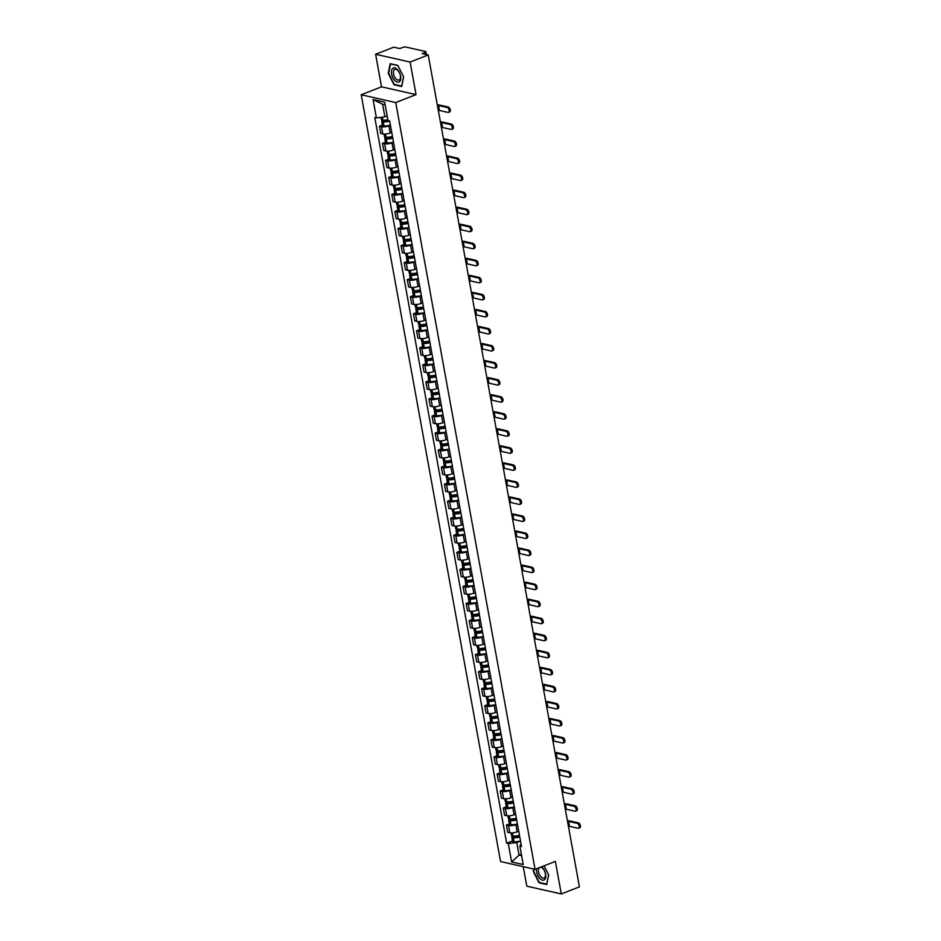 <?xml version="1.0" encoding="UTF-8"?>
<svg xmlns="http://www.w3.org/2000/svg" width="941" height="941" viewBox="0 0 941 941"><rect width="100%" height="100%" fill="white"/><g stroke="black" fill="none" stroke-linecap="round" stroke-linejoin="round"><path stroke-width="1.41" d="M523.243 866.661L526.784 886.163L561.295 893.95L579.421 886.857L428.237 54.966L410.123 62.059L375.612 54.272L381.528 86.831L361.215 94.77L500.565 861.544L535.076 869.343L395.726 102.557L416.04 94.618L410.123 62.059M375.612 54.272L393.726 47.179L399.831 48.556L402.654 47.45A2.317 0.67 -10.3 0 1 405.865 47.05L425.391 51.461A2.317 0.67 -10.3 0 1 425.85 51.755L426.355 54.543M561.295 893.95L555.378 861.391L535.076 869.343M425.285 54.296L424.956 52.484L422.133 53.59L428.237 54.966M424.956 52.484A2.317 0.67 -10.3 0 0 425.85 51.755M390.409 125.212L388.868 125.812A5.34 1.541 169.7 0 1 381.505 126.741L379.399 126.259L380.705 133.469L382.811 133.951A5.34 1.541 -10.3 0 0 390.174 133.022L391.727 132.422M382.387 125.094L379.399 126.259M393.514 142.256L391.962 142.856A5.34 1.541 169.7 0 1 384.598 143.785L382.493 143.303L383.81 150.513L385.916 150.995A5.34 1.541 -10.3 0 0 393.279 150.066L394.82 149.466M385.492 142.138L382.493 143.303M396.608 159.3L395.055 159.899A5.34 1.541 169.7 0 1 387.692 160.829L385.587 160.346L386.904 167.557L389.009 168.039A5.34 1.541 -10.3 0 0 396.373 167.11L397.914 166.51M388.586 159.182L385.587 160.346M393.138 171.321L392.162 171.709A2.929 0.847 -10.3 0 0 391.033 172.626L391.75 176.614A2.929 0.847 -10.3 0 0 393.138 177.073L393.267 177.073A8.81 2.541 -10.3 0 0 399.702 176.32L398.161 176.943A5.34 1.541 169.7 0 1 390.797 177.873L388.692 177.39L389.997 184.601L392.103 185.083A5.34 1.541 -10.3 0 0 399.466 184.154L401.019 183.554M391.679 176.226L388.692 177.39M396.232 188.365L395.267 188.753A2.929 0.847 -10.3 0 0 394.126 189.67L394.855 193.658A2.929 0.847 -10.3 0 0 396.232 194.117L396.373 194.117A8.81 2.541 -10.3 0 0 402.795 193.364L401.254 193.987A5.34 1.541 169.7 0 1 393.891 194.916L391.785 194.434L393.103 201.656L395.208 202.127A5.34 1.541 -10.3 0 0 402.572 201.198L404.112 200.598M394.785 193.27L391.785 194.434M399.325 205.409L398.361 205.797A2.929 0.847 -10.3 0 0 397.22 206.714L397.949 210.702A2.929 0.847 -10.3 0 0 399.325 211.16L399.466 211.16A8.81 2.541 -10.3 0 0 405.9 210.408L404.348 211.031A5.34 1.541 169.7 0 1 396.984 211.96L394.879 211.478L396.196 218.7L398.302 219.171A5.34 1.541 -10.3 0 0 405.665 218.241L407.206 217.642M397.878 210.314L394.879 211.478M408.994 227.475L407.453 228.075A5.34 1.541 169.7 0 1 400.09 229.004L397.984 228.534L399.29 235.744L401.395 236.215A5.34 1.541 -10.3 0 0 408.759 235.297L410.311 234.685M400.972 227.357L397.984 228.534M412.099 244.519L410.547 245.131A5.34 1.541 169.7 0 1 403.183 246.048L401.078 245.577L402.395 252.788L404.501 253.258A5.34 1.541 -10.3 0 0 411.864 252.341L413.405 251.729M404.077 244.401L401.078 245.577M408.617 256.552L407.653 256.928A2.929 0.847 -10.3 0 0 406.512 257.846L407.241 261.833A2.929 0.847 -10.3 0 0 408.617 262.292L408.759 262.292A8.81 2.541 -10.3 0 0 415.193 261.539L413.64 262.174A5.34 1.541 169.7 0 1 406.277 263.092L404.171 262.621L405.489 269.832L407.594 270.302A5.34 1.541 -10.3 0 0 414.957 269.385L416.498 268.773M407.171 261.445L404.171 262.621M411.723 273.596L410.746 273.972A2.929 0.847 -10.3 0 0 409.617 274.89L410.335 278.877A2.929 0.847 -10.3 0 0 411.723 279.336L411.852 279.336A8.81 2.541 -10.3 0 0 418.286 278.583L416.745 279.218A5.34 1.541 169.7 0 1 409.382 280.136L407.277 279.665L408.582 286.876L410.688 287.346A5.34 1.541 -10.3 0 0 418.051 286.429L419.604 285.817M410.264 278.489L407.277 279.665M414.816 290.64L413.852 291.016A2.929 0.847 -10.3 0 0 412.711 291.933L413.44 295.921A2.929 0.847 -10.3 0 0 414.816 296.38L414.957 296.38A8.81 2.541 -10.3 0 0 421.38 295.627L419.839 296.262A5.34 1.541 169.7 0 1 412.476 297.18L410.37 296.709L411.688 303.919L413.793 304.39A5.34 1.541 -10.3 0 0 421.156 303.473L422.697 302.861M413.37 295.533L410.37 296.709M424.485 312.694L422.932 313.306A5.34 1.541 169.7 0 1 415.569 314.223L413.464 313.753L414.781 320.963L416.887 321.434A5.34 1.541 -10.3 0 0 424.25 320.516L425.791 319.905M416.463 312.577L413.464 313.753M427.579 329.738L426.038 330.35A5.34 1.541 169.7 0 1 418.674 331.267L416.569 330.797L417.875 338.007L419.98 338.478A5.34 1.541 -10.3 0 0 427.343 337.56L428.896 336.949M419.557 329.621L416.569 330.797M424.109 341.771L423.144 342.148A2.929 0.847 -10.3 0 0 422.003 343.065L422.732 347.053A2.929 0.847 -10.3 0 0 424.109 347.511L424.25 347.511A8.81 2.541 -10.3 0 0 430.672 346.759L429.131 347.394A5.34 1.541 169.7 0 1 421.768 348.311L419.662 347.841L420.98 355.051L423.085 355.522A5.34 1.541 -10.3 0 0 430.449 354.604L431.99 353.992M422.662 346.664L419.662 347.841M427.202 358.815L426.238 359.191A2.929 0.847 -10.3 0 0 425.097 360.109L425.826 364.096A2.929 0.847 -10.3 0 0 427.202 364.555L427.343 364.555A8.81 2.541 -10.3 0 0 433.777 363.802L432.225 364.438A5.34 1.541 169.7 0 1 424.861 365.355L422.756 364.885L424.073 372.095L426.179 372.565A5.34 1.541 -10.3 0 0 433.542 371.648L435.083 371.036M425.755 363.708L422.756 364.885M430.308 375.859L429.331 376.235A2.929 0.847 -10.3 0 0 428.202 377.153L428.92 381.14A2.929 0.847 -10.3 0 0 430.308 381.599L430.437 381.599A8.81 2.541 -10.3 0 0 436.871 380.846L435.33 381.481A5.34 1.541 169.7 0 1 427.967 382.399L425.861 381.928L427.167 389.139L429.272 389.609A5.34 1.541 -10.3 0 0 436.636 388.692L438.188 388.08M428.849 380.752L425.861 381.928M439.976 397.914L438.424 398.525A5.34 1.541 169.7 0 1 431.06 399.443L428.955 398.972L430.272 406.183L432.378 406.653A5.34 1.541 -10.3 0 0 439.741 405.736L441.282 405.124M431.954 397.796L428.955 398.972M443.07 414.957L441.517 415.569A5.34 1.541 169.7 0 1 434.154 416.487L432.048 416.016L433.366 423.227L435.471 423.697A5.34 1.541 -10.3 0 0 442.835 422.78L444.375 422.168M435.048 414.84L432.048 416.016M439.6 426.991L438.624 427.367A2.929 0.847 -10.3 0 0 437.494 428.284L438.212 432.272A2.929 0.847 -10.3 0 0 439.6 432.731L439.729 432.731A8.81 2.541 -10.3 0 0 446.163 431.978L444.623 432.613A5.34 1.541 169.7 0 1 437.259 433.53L435.154 433.06L436.459 440.27L438.565 440.741A5.34 1.541 -10.3 0 0 445.928 439.823L447.481 439.212M438.141 431.884L435.154 433.06M442.693 444.034L441.729 444.411A2.929 0.847 -10.3 0 0 440.588 445.328L441.317 449.316A2.929 0.847 -10.3 0 0 442.693 449.774L442.835 449.774A8.81 2.541 -10.3 0 0 449.257 449.022L447.716 449.657A5.34 1.541 169.7 0 1 440.353 450.574L438.247 450.104L439.565 457.314L441.67 457.785A5.34 1.541 -10.3 0 0 449.033 456.867L450.574 456.267M441.247 448.928L438.247 450.104M445.787 461.078L444.822 461.455A2.929 0.847 -10.3 0 0 443.681 462.372L444.411 466.36A2.929 0.847 -10.3 0 0 445.787 466.818L445.928 466.818A8.81 2.541 -10.3 0 0 452.362 466.066L450.81 466.701A5.34 1.541 169.7 0 1 443.446 467.618L441.341 467.148L442.658 474.358L444.764 474.84A5.34 1.541 -10.3 0 0 452.127 473.911L453.668 473.311M444.34 465.971L441.341 467.148M455.456 483.145L453.915 483.745A5.34 1.541 169.7 0 1 446.552 484.662L444.446 484.192L445.752 491.402L447.857 491.884A5.34 1.541 -10.3 0 0 455.221 490.955L456.773 490.355M447.434 483.027L444.446 484.192M458.561 500.189L457.008 500.788A5.34 1.541 169.7 0 1 449.645 501.718L447.54 501.235L448.857 508.446L450.962 508.928A5.34 1.541 -10.3 0 0 458.326 507.999L459.867 507.399M450.539 500.071L447.54 501.235M461.655 517.232L460.102 517.832A5.34 1.541 169.7 0 1 452.739 518.762L450.633 518.279L451.951 525.49L454.056 525.972A5.34 1.541 -10.3 0 0 461.419 525.043L462.972 524.443M453.633 517.115L450.633 518.279M458.185 529.254L457.208 529.63A2.929 0.847 -10.3 0 0 456.079 530.548L456.797 534.535A2.929 0.847 -10.3 0 0 458.185 534.994L458.314 534.994A8.81 2.541 -10.3 0 0 464.748 534.241L463.207 534.876A5.34 1.541 169.7 0 1 455.844 535.805L453.738 535.323L455.044 542.534L457.15 543.016A5.34 1.541 -10.3 0 0 464.513 542.087L466.066 541.487M456.726 534.159L453.738 535.323M461.278 546.298L460.314 546.674A2.929 0.847 -10.3 0 0 459.173 547.591L459.902 551.579A2.929 0.847 -10.3 0 0 461.278 552.038L461.419 552.049A8.81 2.541 -10.3 0 0 467.842 551.285L466.301 551.92A5.34 1.541 169.7 0 1 458.937 552.849L456.832 552.367L458.149 559.577L460.255 560.06A5.34 1.541 -10.3 0 0 467.618 559.13L469.159 558.531M459.831 551.203L456.832 552.367M470.947 568.364L469.406 568.964A5.34 1.541 169.7 0 1 462.031 569.893L459.926 569.411L461.243 576.621L463.348 577.104A5.34 1.541 -10.3 0 0 470.712 576.174L472.264 575.574M462.925 568.246L459.926 569.411M474.041 585.408L472.5 586.008A5.34 1.541 169.7 0 1 465.136 586.937L463.031 586.455L464.336 593.665L466.442 594.147A5.34 1.541 -10.3 0 0 473.805 593.218L475.358 592.618M466.018 585.29L463.031 586.455M477.146 602.452L475.593 603.052A5.34 1.541 169.7 0 1 468.23 603.981L466.124 603.499L467.442 610.709L469.547 611.191A5.34 1.541 -10.3 0 0 476.911 610.262L478.451 609.662M469.124 602.334L466.124 603.499M473.664 614.473L472.7 614.861A2.929 0.847 -10.3 0 0 471.559 615.779L472.288 619.766A2.929 0.847 -10.3 0 0 473.664 620.225L473.805 620.225A8.81 2.541 -10.3 0 0 480.239 619.472L478.698 620.095A5.34 1.541 169.7 0 1 471.323 621.025L469.218 620.542L470.535 627.753L472.641 628.235A5.34 1.541 -10.3 0 0 480.004 627.306L481.557 626.706M472.217 619.378L469.218 620.542M476.769 631.517L475.793 631.905A2.929 0.847 -10.3 0 0 474.664 632.822L475.381 636.81A2.929 0.847 -10.3 0 0 476.769 637.269L476.899 637.269A8.81 2.541 -10.3 0 0 483.333 636.516L481.792 637.139A5.34 1.541 169.7 0 1 474.429 638.069L472.323 637.586L473.629 644.797L475.734 645.279A5.34 1.541 -10.3 0 0 483.098 644.35L484.65 643.75M475.311 636.422L472.323 637.586M479.863 648.561L478.898 648.949A2.929 0.847 -10.3 0 0 477.757 649.866L478.487 653.854A2.929 0.847 -10.3 0 0 479.863 654.313L480.004 654.313A8.81 2.541 -10.3 0 0 486.426 653.56L484.886 654.183A5.34 1.541 169.7 0 1 477.522 655.112L475.417 654.63L476.734 661.852L478.84 662.323A5.34 1.541 -10.3 0 0 486.203 661.394L487.744 660.794M478.416 653.466L475.417 654.63M489.532 670.627L487.991 671.227A5.34 1.541 169.7 0 1 480.616 672.156L478.51 671.686L479.828 678.896L481.933 679.367A5.34 1.541 -10.3 0 0 489.296 678.449L490.849 677.838M481.51 670.51L478.51 671.686M492.625 687.671L491.084 688.283A5.34 1.541 169.7 0 1 483.721 689.2L481.616 688.73L482.921 695.94L485.027 696.411A5.34 1.541 -10.3 0 0 492.39 695.493L493.943 694.881M484.603 687.553L481.616 688.73M489.155 699.704L488.191 700.08A2.929 0.847 -10.3 0 0 487.05 700.998L487.779 704.985A2.929 0.847 -10.3 0 0 489.155 705.444L489.296 705.444A8.81 2.541 -10.3 0 0 495.719 704.691L494.178 705.327A5.34 1.541 169.7 0 1 486.815 706.244L484.709 705.774L486.026 712.984L488.132 713.454A5.34 1.541 -10.3 0 0 495.495 712.537L497.036 711.925M487.709 704.597L484.709 705.774M492.249 716.748L491.284 717.124A2.929 0.847 -10.3 0 0 490.143 718.042L490.873 722.029A2.929 0.847 -10.3 0 0 492.249 722.488L492.39 722.488A8.81 2.541 -10.3 0 0 498.824 721.735L497.283 722.37A5.34 1.541 169.7 0 1 489.908 723.288L487.814 722.817L489.12 730.028L491.226 730.498A5.34 1.541 -10.3 0 0 498.589 729.581L500.142 728.969M490.802 721.641L487.814 722.817M495.354 733.792L494.378 734.168A2.929 0.847 -10.3 0 0 493.249 735.086L493.966 739.073A2.929 0.847 -10.3 0 0 495.354 739.532L495.484 739.532A8.81 2.541 -10.3 0 0 501.918 738.779L500.377 739.414A5.34 1.541 169.7 0 1 493.013 740.332L490.908 739.861L492.214 747.072L494.319 747.542A5.34 1.541 -10.3 0 0 501.682 746.625L503.235 746.013M493.896 738.685L490.908 739.861M505.023 755.846L503.47 756.458A5.34 1.541 169.7 0 1 496.107 757.376L494.001 756.905L495.319 764.116L497.424 764.586A5.34 1.541 -10.3 0 0 504.788 763.669L506.329 763.057M497.001 755.729L494.001 756.905M508.116 772.89L506.576 773.502A5.34 1.541 169.7 0 1 499.2 774.419L497.107 773.949L498.412 781.159L500.518 781.63A5.34 1.541 -10.3 0 0 507.881 780.712L509.434 780.101M500.094 772.773L497.107 773.949M504.647 784.923L503.67 785.3A2.929 0.847 -10.3 0 0 502.541 786.217L503.259 790.205A2.929 0.847 -10.3 0 0 504.647 790.663L504.776 790.663A8.81 2.541 -10.3 0 0 511.21 789.911L509.669 790.546A5.34 1.541 169.7 0 1 502.306 791.463L500.2 790.993L501.506 798.203L503.611 798.674A5.34 1.541 -10.3 0 0 510.975 797.756L512.527 797.145M503.188 789.817L500.2 790.993M507.74 801.967L506.776 802.344A2.929 0.847 -10.3 0 0 505.635 803.261L506.364 807.249A2.929 0.847 -10.3 0 0 507.74 807.707L507.881 807.707A8.81 2.541 -10.3 0 0 514.304 806.955L512.763 807.59A5.34 1.541 169.7 0 1 505.399 808.507L503.294 808.037L504.611 815.247L506.717 815.718A5.34 1.541 -10.3 0 0 514.08 814.8L515.621 814.188M506.293 806.86L503.294 808.037M510.834 819.011L509.869 819.388A2.929 0.847 -10.3 0 0 508.728 820.305L509.457 824.292A2.929 0.847 -10.3 0 0 510.834 824.751L510.975 824.751A8.81 2.541 -10.3 0 0 517.409 823.998L515.868 824.634A5.34 1.541 169.7 0 1 508.493 825.551L506.399 825.081L507.705 832.291L509.81 832.761A5.34 1.541 -10.3 0 0 517.174 831.844L518.726 831.232M509.387 823.904L506.399 825.081M385.163 104.851L382.611 104.275L384.893 116.837L387.174 115.943M384.893 116.837L376.412 117.896L373.071 99.546L384.669 102.157L388.01 120.519L389.633 120.883L521.514 846.582L519.891 846.206L523.22 864.567L511.622 861.944L508.293 843.595L516.774 842.536L519.056 855.098L521.608 855.675M376.412 117.896L374.789 117.531L506.67 843.23L508.293 843.595M361.215 94.77L395.726 102.557M381.528 86.831L416.04 94.618M401.701 86.513L403.63 76.833L397.867 65.423L390.174 63.682L388.245 73.363L394.008 84.772L401.701 86.513M533.747 869.037L533.276 871.39L539.04 882.799L546.733 884.528L548.662 874.859L544.086 865.814M521.338 854.205L519.056 855.098L511.622 861.944M520.502 841.066L516.774 842.536M512.48 840.948L506.67 843.23M520.985 843.665L519.891 846.206M373.071 99.546L382.611 104.275M394.702 84.502L394.008 84.772M539.722 882.529L539.04 882.799M438.306 110.368A3.129 0.906 169.7 0 1 439.412 110.45L447.998 112.391A2.611 1.4 -111.4 0 0 448.504 112.367A2.611 1.4 -111.4 0 0 449.01 109.85A2.611 1.4 -111.4 0 0 447.104 107.474L448.292 107.015A2.611 1.4 68.6 0 1 450.186 109.391A2.611 1.4 68.6 0 1 449.692 111.897L448.504 112.367M387.868 119.754A8.81 2.541 169.7 0 1 382.94 120.201L382.799 120.201A2.929 0.847 169.7 0 1 381.423 119.742L380.976 117.331M383.846 120.189L382.869 120.577A2.929 0.847 -10.3 0 0 381.74 121.483A2.929 0.847 -10.3 0 0 383.116 121.942L383.258 121.954A8.81 2.541 -10.3 0 0 389.68 121.189M381.74 121.483L382.458 125.471A2.929 0.847 -10.3 0 0 383.846 125.929L383.975 125.941A8.81 2.541 -10.3 0 0 390.409 125.177M389.351 120.824A7.305 2.105 169.7 0 1 384.034 121.448L383.222 121.224L385.539 120.083M437.412 105.451A3.129 0.906 169.7 0 1 438.518 105.533L447.104 107.474M448.292 107.015L439.694 105.074A4.634 1.341 -10.3 0 0 437.33 104.98M392.762 68.375A7.54 4.058 -111.4 0 0 392.879 77.703A7.54 4.058 -111.4 0 0 399.478 81.679A7.54 4.058 -111.4 0 0 399.36 72.351A7.54 4.058 -111.4 0 0 392.762 68.375M394.408 69.658A5.705 3.07 -111.4 0 0 394.291 76.28A5.705 3.07 -111.4 0 0 399.031 80.02A5.705 3.07 -111.4 0 0 399.502 79.738A5.705 3.07 -111.4 0 0 399.619 73.127A5.705 3.07 -111.4 0 0 394.867 69.387A5.705 3.07 -111.4 0 0 394.408 69.658M403.571 76.715L401.701 86.078L394.255 84.396L388.668 73.339L390.539 63.964L397.984 65.647M536.593 868.743A7.54 4.058 -111.4 0 0 538.934 877.412A7.54 4.058 -111.4 0 0 544.51 879.706A7.54 4.058 -111.4 0 0 545.521 873.519A7.54 4.058 -111.4 0 0 541.569 866.802M539.581 867.578A5.705 3.07 -111.4 0 0 539.428 867.684A5.705 3.07 -111.4 0 0 539.311 874.307A5.705 3.07 -111.4 0 0 544.063 878.035A5.705 3.07 -111.4 0 0 544.521 877.765A5.705 3.07 -111.4 0 0 544.768 871.448A5.705 3.07 -111.4 0 0 540.24 867.32M548.603 874.742L546.733 884.105L539.275 882.423L533.7 871.366L534.147 869.131M441.4 127.411A3.129 0.906 169.7 0 1 442.505 127.494L451.092 129.435A2.611 1.4 -111.4 0 0 451.598 129.411A2.611 1.4 -111.4 0 0 452.103 126.894A2.611 1.4 -111.4 0 0 450.198 124.518L451.386 124.059A2.611 1.4 68.6 0 1 453.291 126.435A2.611 1.4 68.6 0 1 452.786 128.941L451.598 129.411M392.468 136.492A8.81 2.541 169.7 0 1 386.033 137.245L385.892 137.245A2.929 0.847 169.7 0 1 384.516 136.786L384.022 134.093M386.939 137.233L385.975 137.621A2.929 0.847 -10.3 0 0 384.834 138.527A2.929 0.847 -10.3 0 0 386.21 138.986L386.351 138.997A8.81 2.541 -10.3 0 0 392.785 138.233M384.834 138.527L385.563 142.526A2.929 0.847 -10.3 0 0 386.939 142.973L387.08 142.985A8.81 2.541 -10.3 0 0 393.503 142.22M392.703 137.798A7.305 2.105 169.7 0 1 387.127 138.492L386.316 138.268L388.645 137.127M440.506 122.495A3.129 0.906 169.7 0 1 441.611 122.577L450.198 124.518M451.386 124.059L442.799 122.118A4.634 1.341 -10.3 0 0 440.423 122.024M444.505 144.455A3.129 0.906 169.7 0 1 445.599 144.538L454.197 146.478A2.611 1.4 -111.4 0 0 454.703 146.455A2.611 1.4 -111.4 0 0 455.197 143.938A2.611 1.4 -111.4 0 0 453.303 141.562L454.479 141.103A2.611 1.4 68.6 0 1 456.385 143.479A2.611 1.4 68.6 0 1 455.879 145.984L454.703 146.455M395.561 153.536A8.81 2.541 169.7 0 1 389.127 154.289L388.998 154.289A2.929 0.847 169.7 0 1 387.61 153.83L387.127 151.136M390.033 154.277L389.068 154.665A2.929 0.847 -10.3 0 0 387.927 155.583A2.929 0.847 -10.3 0 0 389.315 156.03L389.445 156.041A8.81 2.541 -10.3 0 0 395.879 155.277M387.927 155.583L388.657 159.57A2.929 0.847 -10.3 0 0 390.033 160.017L390.174 160.029A8.81 2.541 -10.3 0 0 396.608 159.264M395.796 154.842A7.305 2.105 169.7 0 1 390.221 155.536L389.409 155.312L391.738 154.171M443.611 139.539A3.129 0.906 169.7 0 1 444.705 139.621L453.303 141.562M454.479 141.103L445.893 139.162A4.634 1.341 -10.3 0 0 443.529 139.068M447.598 161.499A3.129 0.906 169.7 0 1 448.704 161.581L457.291 163.522A2.611 1.4 -111.4 0 0 457.796 163.499A2.611 1.4 -111.4 0 0 458.302 160.982A2.611 1.4 -111.4 0 0 456.397 158.606L457.585 158.147A2.611 1.4 68.6 0 1 459.479 160.523A2.611 1.4 68.6 0 1 458.985 163.028L457.796 163.499M398.655 170.58A8.81 2.541 169.7 0 1 392.232 171.333L392.091 171.333A2.929 0.847 169.7 0 1 390.715 170.874L390.221 168.18M391.033 172.626A2.929 0.847 -10.3 0 0 392.409 173.073L392.55 173.085A8.81 2.541 -10.3 0 0 398.972 172.321M398.902 171.885A7.305 2.105 169.7 0 1 393.326 172.579L392.515 172.356L394.832 171.215M446.704 156.582A3.129 0.906 169.7 0 1 447.81 156.665L456.397 158.606M457.585 158.147L448.986 156.206A4.634 1.341 -10.3 0 0 446.622 156.112M450.692 178.543A3.129 0.906 169.7 0 1 451.798 178.625L460.384 180.566A2.611 1.4 -111.4 0 0 460.89 180.543A2.611 1.4 -111.4 0 0 461.396 178.025A2.611 1.4 -111.4 0 0 459.502 175.649L460.678 175.191A2.611 1.4 68.6 0 1 462.584 177.567A2.611 1.4 68.6 0 1 462.078 180.072L460.89 180.543M401.76 187.624A8.81 2.541 169.7 0 1 395.326 188.376L395.185 188.376A2.929 0.847 169.7 0 1 393.809 187.918L393.314 185.224M394.126 189.67A2.929 0.847 -10.3 0 0 395.502 190.129L395.643 190.129A8.81 2.541 -10.3 0 0 402.078 189.376M401.995 188.941A7.305 2.105 169.7 0 1 396.42 189.623L395.608 189.4L397.937 188.259M449.798 173.626A3.129 0.906 169.7 0 1 450.904 173.709L459.502 175.649M460.678 175.191L452.092 173.25A4.634 1.341 -10.3 0 0 449.716 173.156M453.797 195.587A3.129 0.906 169.7 0 1 454.891 195.669L463.49 197.61A2.611 1.4 -111.4 0 0 463.995 197.586A2.611 1.4 -111.4 0 0 464.489 195.069A2.611 1.4 -111.4 0 0 462.596 192.693L463.772 192.235A2.611 1.4 68.6 0 1 465.677 194.611A2.611 1.4 68.6 0 1 465.172 197.116L463.995 197.586M404.853 204.667A8.81 2.541 169.7 0 1 398.419 205.42L398.29 205.42A2.929 0.847 169.7 0 1 396.902 204.962L396.42 202.268M397.22 206.714A2.929 0.847 -10.3 0 0 398.608 207.173L398.737 207.173A8.81 2.541 -10.3 0 0 405.171 206.42M405.089 205.985A7.305 2.105 169.7 0 1 399.513 206.667L398.702 206.444L401.031 205.303M452.903 190.67A3.129 0.906 169.7 0 1 453.997 190.752L462.596 192.693M463.772 192.235L455.185 190.294A4.634 1.341 -10.3 0 0 452.821 190.2M456.891 212.631A3.129 0.906 169.7 0 1 457.996 212.713L466.583 214.654A2.611 1.4 -111.4 0 0 467.089 214.63A2.611 1.4 -111.4 0 0 467.595 212.113A2.611 1.4 -111.4 0 0 465.689 209.737L466.877 209.278A2.611 1.4 68.6 0 1 468.771 211.654A2.611 1.4 68.6 0 1 468.277 214.16L467.089 214.63M407.947 221.711A8.81 2.541 169.7 0 1 401.525 222.464L401.384 222.464A2.929 0.847 169.7 0 1 400.007 222.005L399.513 219.312M402.43 222.464L401.454 222.841A2.929 0.847 -10.3 0 0 400.325 223.758A2.929 0.847 -10.3 0 0 401.701 224.217L401.842 224.217A8.81 2.541 -10.3 0 0 408.265 223.464M400.325 223.758L401.042 227.746A2.929 0.847 -10.3 0 0 402.43 228.204L402.56 228.204A8.81 2.541 -10.3 0 0 408.994 227.451M408.194 223.029A7.305 2.105 169.7 0 1 402.619 223.711L401.807 223.488L404.124 222.347M455.997 207.714A3.129 0.906 169.7 0 1 457.103 207.796L465.689 209.737M466.877 209.278L458.279 207.338A4.634 1.341 -10.3 0 0 455.915 207.243M459.984 229.675A3.129 0.906 169.7 0 1 461.09 229.757L469.677 231.698A2.611 1.4 -111.4 0 0 470.182 231.674A2.611 1.4 -111.4 0 0 470.688 229.157A2.611 1.4 -111.4 0 0 468.794 226.781L469.971 226.322A2.611 1.4 68.6 0 1 471.876 228.698A2.611 1.4 68.6 0 1 471.37 231.215L470.182 231.674M411.052 238.755A8.81 2.541 169.7 0 1 404.618 239.508L404.477 239.508A2.929 0.847 169.7 0 1 403.101 239.049L402.607 236.356M405.524 239.508L404.559 239.884A2.929 0.847 -10.3 0 0 403.418 240.802A2.929 0.847 -10.3 0 0 404.795 241.261L404.936 241.261A8.81 2.541 -10.3 0 0 411.37 240.508M403.418 240.802L404.148 244.789A2.929 0.847 -10.3 0 0 405.524 245.248L405.665 245.248A8.81 2.541 -10.3 0 0 412.087 244.495M411.288 240.073A7.305 2.105 169.7 0 1 405.712 240.755L404.901 240.531L407.23 239.39M459.09 224.758A3.129 0.906 169.7 0 1 460.196 224.84L468.794 226.781M469.971 226.322L461.384 224.381A4.634 1.341 -10.3 0 0 459.008 224.287M463.09 246.718A3.129 0.906 169.7 0 1 464.184 246.801L472.782 248.742A2.611 1.4 -111.4 0 0 473.288 248.718A2.611 1.4 -111.4 0 0 473.782 246.201A2.611 1.4 -111.4 0 0 471.888 243.825L473.064 243.366A2.611 1.4 68.6 0 1 474.97 245.742A2.611 1.4 68.6 0 1 474.464 248.259L473.288 248.718M414.146 255.799A8.81 2.541 169.7 0 1 407.712 256.552L407.582 256.552A2.929 0.847 169.7 0 1 406.194 256.093L405.712 253.4M406.512 257.846A2.929 0.847 -10.3 0 0 407.9 258.305L408.041 258.305A8.81 2.541 -10.3 0 0 414.463 257.552M414.381 257.116A7.305 2.105 169.7 0 1 408.806 257.799L407.994 257.575L410.323 256.434M462.196 241.802A3.129 0.906 169.7 0 1 463.29 241.884L471.888 243.825M473.064 243.366L464.478 241.425A4.634 1.341 -10.3 0 0 462.113 241.331M466.183 263.762A3.129 0.906 169.7 0 1 467.289 263.856L475.875 265.785A2.611 1.4 -111.4 0 0 476.381 265.762A2.611 1.4 -111.4 0 0 476.887 263.245A2.611 1.4 -111.4 0 0 474.982 260.869L476.17 260.41A2.611 1.4 68.6 0 1 478.063 262.786A2.611 1.4 68.6 0 1 477.569 265.303L476.381 265.762M417.239 272.843A8.81 2.541 169.7 0 1 410.817 273.596L410.676 273.596A2.929 0.847 169.7 0 1 409.3 273.137L408.806 270.443M409.617 274.89A2.929 0.847 -10.3 0 0 410.994 275.348L411.135 275.348A8.81 2.541 -10.3 0 0 417.557 274.596M417.486 274.16A7.305 2.105 169.7 0 1 411.911 274.843L411.099 274.619L413.417 273.478M465.289 258.846A3.129 0.906 169.7 0 1 466.395 258.94L474.982 260.869M476.17 260.41L467.571 258.469A4.634 1.341 -10.3 0 0 465.207 258.375M469.277 280.806A3.129 0.906 169.7 0 1 470.382 280.9L478.969 282.829A2.611 1.4 -111.4 0 0 479.475 282.806A2.611 1.4 -111.4 0 0 479.981 280.289A2.611 1.4 -111.4 0 0 478.087 277.913L479.263 277.454A2.611 1.4 68.6 0 1 481.169 279.83A2.611 1.4 68.6 0 1 480.663 282.347L479.475 282.806M420.345 289.887A8.81 2.541 169.7 0 1 413.911 290.64L413.769 290.64A2.929 0.847 169.7 0 1 412.393 290.181L411.899 287.487M412.711 291.933A2.929 0.847 -10.3 0 0 414.087 292.392L414.228 292.392A8.81 2.541 -10.3 0 0 420.662 291.639M420.58 291.204A7.305 2.105 169.7 0 1 415.005 291.886L414.193 291.663L416.522 290.522M468.383 275.889A3.129 0.906 169.7 0 1 469.488 275.984L478.087 277.913M479.263 277.454L470.676 275.513A4.634 1.341 -10.3 0 0 468.3 275.431M472.382 297.85A3.129 0.906 169.7 0 1 473.476 297.944L482.074 299.873A2.611 1.4 -111.4 0 0 482.58 299.85A2.611 1.4 -111.4 0 0 483.074 297.344A2.611 1.4 -111.4 0 0 481.18 294.956L482.357 294.498A2.611 1.4 68.6 0 1 484.262 296.874A2.611 1.4 68.6 0 1 483.756 299.391L482.58 299.85M423.438 306.931A8.81 2.541 169.7 0 1 417.004 307.683L416.875 307.683A2.929 0.847 169.7 0 1 415.487 307.225L415.005 304.531M417.91 307.683L416.945 308.06A2.929 0.847 -10.3 0 0 415.804 308.977A2.929 0.847 -10.3 0 0 417.192 309.436L417.334 309.436A8.81 2.541 -10.3 0 0 423.756 308.683M415.804 308.977L416.534 312.965A2.929 0.847 -10.3 0 0 417.91 313.424L418.051 313.424A8.81 2.541 -10.3 0 0 424.485 312.671M423.673 308.248A7.305 2.105 169.7 0 1 418.098 308.93L417.286 308.707L419.615 307.566M471.488 292.933A3.129 0.906 169.7 0 1 472.582 293.027L481.18 294.956M482.357 294.498L473.77 292.557A4.634 1.341 -10.3 0 0 471.406 292.475M475.476 314.894A3.129 0.906 169.7 0 1 476.581 314.988L485.168 316.917A2.611 1.4 -111.4 0 0 485.674 316.894A2.611 1.4 -111.4 0 0 486.179 314.388A2.611 1.4 -111.4 0 0 484.274 312.012L485.462 311.542A2.611 1.4 68.6 0 1 487.356 313.918A2.611 1.4 68.6 0 1 486.862 316.435L485.674 316.894M426.532 323.975A8.81 2.541 169.7 0 1 420.109 324.727L419.968 324.727A2.929 0.847 169.7 0 1 418.592 324.269L418.098 321.575M421.015 324.727L420.039 325.104A2.929 0.847 -10.3 0 0 418.91 326.021A2.929 0.847 -10.3 0 0 420.286 326.48L420.427 326.48A8.81 2.541 -10.3 0 0 426.849 325.727M418.91 326.021L419.627 330.009A2.929 0.847 -10.3 0 0 421.015 330.467L421.145 330.467A8.81 2.541 -10.3 0 0 427.579 329.715M426.779 325.292A7.305 2.105 169.7 0 1 421.203 325.974L420.392 325.751L422.709 324.61M474.582 309.977A3.129 0.906 169.7 0 1 475.687 310.071L484.274 312.012M485.462 311.542L476.864 309.601A4.634 1.341 -10.3 0 0 474.499 309.518M478.569 331.938A3.129 0.906 169.7 0 1 479.675 332.032L488.261 333.973A2.611 1.4 -111.4 0 0 488.767 333.937A2.611 1.4 -111.4 0 0 489.273 331.432A2.611 1.4 -111.4 0 0 487.379 329.056L488.555 328.585A2.611 1.4 68.6 0 1 490.461 330.961A2.611 1.4 68.6 0 1 489.955 333.479L488.767 333.937M429.637 341.018A8.81 2.541 169.7 0 1 423.203 341.771L423.062 341.771A2.929 0.847 169.7 0 1 421.686 341.312L421.192 338.619M422.003 343.065A2.929 0.847 -10.3 0 0 423.379 343.524L423.521 343.524A8.81 2.541 -10.3 0 0 429.955 342.771M429.872 342.336A7.305 2.105 169.7 0 1 424.297 343.018L423.485 342.795L425.814 341.654M477.675 327.021A3.129 0.906 169.7 0 1 478.781 327.115L487.379 329.056M488.555 328.585L479.969 326.645A4.634 1.341 -10.3 0 0 477.593 326.562M481.674 348.982A3.129 0.906 169.7 0 1 482.768 349.076L491.367 351.017A2.611 1.4 -111.4 0 0 491.872 350.981A2.611 1.4 -111.4 0 0 492.366 348.476A2.611 1.4 -111.4 0 0 490.473 346.1L491.649 345.629A2.611 1.4 68.6 0 1 493.555 348.005A2.611 1.4 68.6 0 1 493.049 350.522L491.872 350.981M432.731 358.062A8.81 2.541 169.7 0 1 426.308 358.815L426.167 358.815A2.929 0.847 169.7 0 1 424.779 358.356L424.297 355.663M425.097 360.109A2.929 0.847 -10.3 0 0 426.485 360.568L426.626 360.568A8.81 2.541 -10.3 0 0 433.048 359.815M432.966 359.38A7.305 2.105 169.7 0 1 427.39 360.062L426.579 359.838L428.908 358.697M480.78 344.065A3.129 0.906 169.7 0 1 481.874 344.159L490.473 346.1M491.649 345.629L483.062 343.688A4.634 1.341 -10.3 0 0 480.698 343.606M484.768 366.025A3.129 0.906 169.7 0 1 485.874 366.12L494.46 368.06A2.611 1.4 -111.4 0 0 494.966 368.025A2.611 1.4 -111.4 0 0 495.472 365.52A2.611 1.4 -111.4 0 0 493.566 363.144L494.754 362.673A2.611 1.4 68.6 0 1 496.648 365.049A2.611 1.4 68.6 0 1 496.154 367.566L494.966 368.025M435.824 375.106A8.81 2.541 169.7 0 1 429.402 375.859L429.261 375.859A2.929 0.847 169.7 0 1 427.884 375.4L427.39 372.707M428.202 377.153A2.929 0.847 -10.3 0 0 429.578 377.612L429.719 377.612A8.81 2.541 -10.3 0 0 436.142 376.859M436.071 376.424A7.305 2.105 169.7 0 1 430.496 377.106L429.684 376.882L432.001 375.741M483.874 361.109A3.129 0.906 169.7 0 1 484.98 361.203L493.566 363.144M494.754 362.673L486.156 360.732A4.634 1.341 -10.3 0 0 483.792 360.65M487.861 383.069A3.129 0.906 169.7 0 1 488.967 383.163L497.554 385.104A2.611 1.4 -111.4 0 0 498.06 385.069A2.611 1.4 -111.4 0 0 498.565 382.564A2.611 1.4 -111.4 0 0 496.672 380.188L497.848 379.717A2.611 1.4 68.6 0 1 499.753 382.093A2.611 1.4 68.6 0 1 499.248 384.61L498.06 385.069M438.929 392.15A8.81 2.541 169.7 0 1 432.495 392.915L432.354 392.903A2.929 0.847 169.7 0 1 430.978 392.444L430.484 389.75M433.401 392.903L432.437 393.279A2.929 0.847 -10.3 0 0 431.296 394.197A2.929 0.847 -10.3 0 0 432.672 394.655L432.813 394.655A8.81 2.541 -10.3 0 0 439.247 393.903M431.296 394.197L432.025 398.184A2.929 0.847 -10.3 0 0 433.401 398.643L433.542 398.643A8.81 2.541 -10.3 0 0 439.965 397.89M439.165 393.467A7.305 2.105 169.7 0 1 433.589 394.15L432.778 393.926L435.107 392.785M486.968 378.153A3.129 0.906 169.7 0 1 488.073 378.247L496.672 380.188M497.848 379.717L489.261 377.776A4.634 1.341 -10.3 0 0 486.885 377.694M490.967 400.113A3.129 0.906 169.7 0 1 492.061 400.207L500.659 402.148A2.611 1.4 -111.4 0 0 501.165 402.113A2.611 1.4 -111.4 0 0 501.659 399.607A2.611 1.4 -111.4 0 0 499.765 397.231L500.941 396.761A2.611 1.4 68.6 0 1 502.847 399.137A2.611 1.4 68.6 0 1 502.341 401.654L501.165 402.113M442.023 409.194A8.81 2.541 169.7 0 1 435.601 409.958L435.46 409.947A2.929 0.847 169.7 0 1 434.072 409.488L433.589 406.794M436.495 409.947L435.53 410.323A2.929 0.847 -10.3 0 0 434.389 411.241A2.929 0.847 -10.3 0 0 435.777 411.699L435.918 411.699A8.81 2.541 -10.3 0 0 442.341 410.946M434.389 411.241L435.118 415.228A2.929 0.847 -10.3 0 0 436.495 415.687L436.636 415.687A8.81 2.541 -10.3 0 0 443.07 414.934M442.258 410.511A7.305 2.105 169.7 0 1 436.683 411.193L435.871 410.97L438.2 409.829M490.073 395.196A3.129 0.906 169.7 0 1 491.167 395.291L499.765 397.231M500.941 396.761L492.355 394.82A4.634 1.341 -10.3 0 0 489.99 394.738M494.06 417.169A3.129 0.906 169.7 0 1 495.166 417.251L503.753 419.192A2.611 1.4 -111.4 0 0 504.258 419.157A2.611 1.4 -111.4 0 0 504.764 416.651A2.611 1.4 -111.4 0 0 502.859 414.275L504.047 413.805A2.611 1.4 68.6 0 1 505.94 416.181A2.611 1.4 68.6 0 1 505.446 418.698L504.258 419.157M445.117 426.238A8.81 2.541 169.7 0 1 438.694 427.002L438.553 426.991A2.929 0.847 169.7 0 1 437.177 426.544L436.683 423.838M437.494 428.284A2.929 0.847 -10.3 0 0 438.871 428.743L439.012 428.743A8.81 2.541 -10.3 0 0 445.434 427.99M445.364 427.555A7.305 2.105 169.7 0 1 439.788 428.237L438.976 428.014L441.294 426.873M493.166 412.252A3.129 0.906 169.7 0 1 494.272 412.334L502.859 414.275M504.047 413.805L495.448 411.864A4.634 1.341 -10.3 0 0 493.084 411.782M497.154 434.213A3.129 0.906 169.7 0 1 498.26 434.295L506.846 436.236A2.611 1.4 -111.4 0 0 507.352 436.201A2.611 1.4 -111.4 0 0 507.858 433.695A2.611 1.4 -111.4 0 0 505.964 431.319L507.14 430.849A2.611 1.4 68.6 0 1 509.046 433.225A2.611 1.4 68.6 0 1 508.54 435.742L507.352 436.201M448.222 443.282A8.81 2.541 169.7 0 1 441.788 444.046L441.647 444.034A2.929 0.847 169.7 0 1 440.27 443.587L439.776 440.894M440.588 445.328A2.929 0.847 -10.3 0 0 441.964 445.787L442.105 445.787A8.81 2.541 -10.3 0 0 448.539 445.034M448.457 444.599A7.305 2.105 169.7 0 1 442.882 445.281L442.07 445.058L444.399 443.917M496.26 429.296A3.129 0.906 169.7 0 1 497.366 429.378L505.964 431.319M507.14 430.849L498.554 428.92A4.634 1.341 -10.3 0 0 496.178 428.825M500.259 451.257A3.129 0.906 169.7 0 1 501.353 451.339L509.951 453.28A2.611 1.4 -111.4 0 0 510.457 453.244A2.611 1.4 -111.4 0 0 510.951 450.739A2.611 1.4 -111.4 0 0 509.057 448.363L510.234 447.892A2.611 1.4 68.6 0 1 512.139 450.269A2.611 1.4 68.6 0 1 511.633 452.786L510.457 453.244M451.315 460.337A8.81 2.541 169.7 0 1 444.893 461.09L444.752 461.09A2.929 0.847 169.7 0 1 443.364 460.631L442.882 457.938M443.681 462.372A2.929 0.847 -10.3 0 0 445.069 462.831L445.211 462.831A8.81 2.541 -10.3 0 0 451.633 462.078M451.551 461.643A7.305 2.105 169.7 0 1 445.975 462.325L445.164 462.102L447.493 460.972M499.365 446.34A3.129 0.906 169.7 0 1 500.459 446.422L509.057 448.363M510.234 447.892L501.647 445.963A4.634 1.341 -10.3 0 0 499.283 445.869M503.353 468.3A3.129 0.906 169.7 0 1 504.458 468.383L513.045 470.324A2.611 1.4 -111.4 0 0 513.551 470.288A2.611 1.4 -111.4 0 0 514.057 467.783A2.611 1.4 -111.4 0 0 512.151 465.407L513.339 464.936A2.611 1.4 68.6 0 1 515.233 467.324A2.611 1.4 68.6 0 1 514.739 469.83L513.551 470.288M454.409 477.381A8.81 2.541 169.7 0 1 447.987 478.134L447.845 478.134A2.929 0.847 169.7 0 1 446.469 477.675L445.975 474.982M448.892 478.122L447.916 478.499A2.929 0.847 -10.3 0 0 446.787 479.416A2.929 0.847 -10.3 0 0 448.163 479.875L448.304 479.875A8.81 2.541 -10.3 0 0 454.726 479.122M446.787 479.416L447.504 483.403A2.929 0.847 -10.3 0 0 448.892 483.862L449.022 483.862A8.81 2.541 -10.3 0 0 455.456 483.109M454.656 478.687A7.305 2.105 169.7 0 1 449.08 479.369L448.269 479.145L450.586 478.016M502.459 463.384A3.129 0.906 169.7 0 1 503.564 463.466L512.151 465.407M513.339 464.936L504.741 463.007A4.634 1.341 -10.3 0 0 502.376 462.913M506.446 485.344A3.129 0.906 169.7 0 1 507.552 485.427L516.139 487.367A2.611 1.4 -111.4 0 0 516.644 487.332A2.611 1.4 -111.4 0 0 517.15 484.827A2.611 1.4 -111.4 0 0 515.256 482.451L516.433 481.992A2.611 1.4 68.6 0 1 518.338 484.368A2.611 1.4 68.6 0 1 517.832 486.873L516.644 487.332M457.514 494.425A8.81 2.541 169.7 0 1 451.08 495.178L450.939 495.178A2.929 0.847 169.7 0 1 449.563 494.719L449.069 492.025M451.986 495.166L451.021 495.542A2.929 0.847 -10.3 0 0 449.88 496.46A2.929 0.847 -10.3 0 0 451.257 496.919L451.398 496.919A8.81 2.541 -10.3 0 0 457.832 496.166M449.88 496.46L450.61 500.447A2.929 0.847 -10.3 0 0 451.986 500.906L452.127 500.906A8.81 2.541 -10.3 0 0 458.549 500.153M457.749 495.731A7.305 2.105 169.7 0 1 452.174 496.413L451.362 496.189L453.691 495.06M505.552 480.428A3.129 0.906 169.7 0 1 506.658 480.51L515.256 482.451M516.433 481.992L507.846 480.051A4.634 1.341 -10.3 0 0 505.47 479.957M509.551 502.388A3.129 0.906 169.7 0 1 510.645 502.47L519.244 504.411A2.611 1.4 -111.4 0 0 519.75 504.388A2.611 1.4 -111.4 0 0 520.244 501.871A2.611 1.4 -111.4 0 0 518.35 499.495L519.526 499.036A2.611 1.4 68.6 0 1 521.432 501.412A2.611 1.4 68.6 0 1 520.926 503.917L519.75 504.388M460.608 511.469A8.81 2.541 169.7 0 1 454.185 512.222L454.044 512.222A2.929 0.847 169.7 0 1 452.656 511.763L452.174 509.069M455.079 512.21L454.115 512.586A2.929 0.847 -10.3 0 0 452.974 513.504A2.929 0.847 -10.3 0 0 454.362 513.962L454.503 513.962A8.81 2.541 -10.3 0 0 460.925 513.21M452.974 513.504L453.703 517.491A2.929 0.847 -10.3 0 0 455.079 517.95L455.221 517.95A8.81 2.541 -10.3 0 0 461.655 517.197M460.843 512.774A7.305 2.105 169.7 0 1 455.268 513.457L454.456 513.233L456.785 512.104M508.658 497.471A3.129 0.906 169.7 0 1 509.751 497.554L518.35 499.495M519.526 499.036L510.939 497.095A4.634 1.341 -10.3 0 0 508.575 497.001M512.645 519.432A3.129 0.906 169.7 0 1 513.751 519.514L522.337 521.455A2.611 1.4 -111.4 0 0 522.843 521.432A2.611 1.4 -111.4 0 0 523.349 518.914A2.611 1.4 -111.4 0 0 521.443 516.538L522.631 516.08A2.611 1.4 68.6 0 1 524.525 518.456A2.611 1.4 68.6 0 1 524.031 520.961L522.843 521.432M463.701 528.513A8.81 2.541 169.7 0 1 457.279 529.265L457.138 529.265A2.929 0.847 169.7 0 1 455.762 528.807L455.268 526.113M456.079 530.548A2.929 0.847 -10.3 0 0 457.455 531.006L457.597 531.006A8.81 2.541 -10.3 0 0 464.019 530.254M463.948 529.818A7.305 2.105 169.7 0 1 458.373 530.512L457.561 530.277L459.878 529.148M511.751 514.515A3.129 0.906 169.7 0 1 512.857 514.598L521.443 516.538M522.631 516.08L514.033 514.139A4.634 1.341 -10.3 0 0 511.669 514.045M515.739 536.476A3.129 0.906 169.7 0 1 516.844 536.558L525.431 538.499A2.611 1.4 -111.4 0 0 525.937 538.475A2.611 1.4 -111.4 0 0 526.442 535.958A2.611 1.4 -111.4 0 0 524.549 533.582L525.725 533.124A2.611 1.4 68.6 0 1 527.63 535.5A2.611 1.4 68.6 0 1 527.125 538.005L525.937 538.475M466.807 545.557A8.81 2.541 169.7 0 1 460.372 546.309L460.231 546.309A2.929 0.847 169.7 0 1 458.855 545.851L458.361 543.157M459.173 547.591A2.929 0.847 -10.3 0 0 460.549 548.05L460.69 548.05A8.81 2.541 -10.3 0 0 467.124 547.297M467.042 546.862A7.305 2.105 169.7 0 1 461.466 547.556L460.655 547.321L462.984 546.192M514.845 531.559A3.129 0.906 169.7 0 1 515.95 531.641L524.549 533.582M525.725 533.124L517.138 531.183A4.634 1.341 -10.3 0 0 514.762 531.089M518.844 553.52A3.129 0.906 169.7 0 1 519.938 553.602L528.536 555.543A2.611 1.4 -111.4 0 0 529.042 555.519A2.611 1.4 -111.4 0 0 529.536 553.002A2.611 1.4 -111.4 0 0 527.642 550.626L528.83 550.167A2.611 1.4 68.6 0 1 530.724 552.543A2.611 1.4 68.6 0 1 530.218 555.049L529.042 555.519M469.9 562.6A8.81 2.541 169.7 0 1 463.478 563.353L463.337 563.353A2.929 0.847 169.7 0 1 461.949 562.894L461.466 560.201M464.372 563.341L463.407 563.73A2.929 0.847 -10.3 0 0 462.266 564.635A2.929 0.847 -10.3 0 0 463.654 565.094L463.795 565.106A8.81 2.541 -10.3 0 0 470.218 564.341M462.266 564.635L462.996 568.623A2.929 0.847 -10.3 0 0 464.372 569.082L464.513 569.093A8.81 2.541 -10.3 0 0 470.947 568.329M470.135 563.906A7.305 2.105 169.7 0 1 464.56 564.6L463.748 564.377L466.077 563.236M517.95 548.603A3.129 0.906 169.7 0 1 519.044 548.685L527.642 550.626M528.83 550.167L520.232 548.227A4.634 1.341 -10.3 0 0 517.868 548.133M521.937 570.564A3.129 0.906 169.7 0 1 523.043 570.646L531.63 572.587A2.611 1.4 -111.4 0 0 532.135 572.563A2.611 1.4 -111.4 0 0 532.641 570.046A2.611 1.4 -111.4 0 0 530.736 567.67L531.924 567.211A2.611 1.4 68.6 0 1 533.818 569.587A2.611 1.4 68.6 0 1 533.324 572.093L532.135 572.563M472.994 579.644A8.81 2.541 169.7 0 1 466.571 580.397L466.43 580.397A2.929 0.847 169.7 0 1 465.054 579.938L464.56 577.245M467.477 580.385L466.501 580.773A2.929 0.847 -10.3 0 0 465.372 581.679A2.929 0.847 -10.3 0 0 466.748 582.138L466.889 582.15A8.81 2.541 -10.3 0 0 473.311 581.385M465.372 581.679L466.089 585.678A2.929 0.847 -10.3 0 0 467.477 586.125L467.606 586.137A8.81 2.541 -10.3 0 0 474.041 585.373M473.241 580.95A7.305 2.105 169.7 0 1 467.665 581.644L466.854 581.42L469.171 580.279M521.043 565.647A3.129 0.906 169.7 0 1 522.149 565.729L530.736 567.67M531.924 567.211L523.325 565.27A4.634 1.341 -10.3 0 0 520.961 565.176M525.031 587.607A3.129 0.906 169.7 0 1 526.137 587.69L534.735 589.631A2.611 1.4 -111.4 0 0 535.229 589.607A2.611 1.4 -111.4 0 0 535.735 587.09A2.611 1.4 -111.4 0 0 533.841 584.714L535.017 584.255A2.611 1.4 68.6 0 1 536.923 586.631A2.611 1.4 68.6 0 1 536.417 589.137L535.229 589.607M476.099 596.688A8.81 2.541 169.7 0 1 469.665 597.441L469.524 597.441A2.929 0.847 169.7 0 1 468.147 596.982L467.653 594.289M470.571 597.429L469.606 597.817A2.929 0.847 -10.3 0 0 468.465 598.735A2.929 0.847 -10.3 0 0 469.841 599.182L469.982 599.194A8.81 2.541 -10.3 0 0 476.417 598.429M468.465 598.735L469.194 602.722A2.929 0.847 -10.3 0 0 470.571 603.169L470.712 603.181A8.81 2.541 -10.3 0 0 477.134 602.416M476.334 597.994A7.305 2.105 169.7 0 1 470.759 598.688L469.947 598.464L472.276 597.323M524.137 582.691A3.129 0.906 169.7 0 1 525.243 582.773L533.841 584.714M535.017 584.255L526.431 582.314A4.634 1.341 -10.3 0 0 524.055 582.22M528.136 604.651A3.129 0.906 169.7 0 1 529.23 604.734L537.829 606.674A2.611 1.4 -111.4 0 0 538.334 606.651A2.611 1.4 -111.4 0 0 538.828 604.134A2.611 1.4 -111.4 0 0 536.935 601.758L538.123 601.299A2.611 1.4 68.6 0 1 540.016 603.675A2.611 1.4 68.6 0 1 539.511 606.18L538.334 606.651M479.192 613.732A8.81 2.541 169.7 0 1 472.77 614.485L472.629 614.485A2.929 0.847 169.7 0 1 471.241 614.026L470.759 611.332M471.559 615.779A2.929 0.847 -10.3 0 0 472.947 616.226L473.088 616.237A8.81 2.541 -10.3 0 0 479.51 615.473M479.428 615.038A7.305 2.105 169.7 0 1 473.852 615.732L473.041 615.508L475.37 614.367M527.242 599.735A3.129 0.906 169.7 0 1 528.336 599.817L536.935 601.758M538.123 601.299L529.524 599.358A4.634 1.341 -10.3 0 0 527.16 599.264M531.23 621.695A3.129 0.906 169.7 0 1 532.335 621.778L540.922 623.718A2.611 1.4 -111.4 0 0 541.428 623.695A2.611 1.4 -111.4 0 0 541.934 621.178A2.611 1.4 -111.4 0 0 540.028 618.802L541.216 618.343A2.611 1.4 68.6 0 1 543.11 620.719A2.611 1.4 68.6 0 1 542.616 623.224L541.428 623.695M482.286 630.776A8.81 2.541 169.7 0 1 475.864 631.529L475.723 631.529A2.929 0.847 169.7 0 1 474.346 631.07L473.852 628.376M474.664 632.822A2.929 0.847 -10.3 0 0 476.04 633.281L476.181 633.281A8.81 2.541 -10.3 0 0 482.604 632.528M482.533 632.093A7.305 2.105 169.7 0 1 476.958 632.775L476.146 632.552L478.463 631.411M530.336 616.778A3.129 0.906 169.7 0 1 531.442 616.861L540.028 618.802M541.216 618.343L532.618 616.402A4.634 1.341 -10.3 0 0 530.254 616.308M534.323 638.739A3.129 0.906 169.7 0 1 535.429 638.821L544.027 640.762A2.611 1.4 -111.4 0 0 544.521 640.739A2.611 1.4 -111.4 0 0 545.027 638.221A2.611 1.4 -111.4 0 0 543.133 635.845L544.31 635.387A2.611 1.4 68.6 0 1 546.215 637.763A2.611 1.4 68.6 0 1 545.709 640.268L544.521 640.739M485.391 647.82A8.81 2.541 169.7 0 1 478.957 648.572L478.816 648.572A2.929 0.847 169.7 0 1 477.44 648.114L476.946 645.42M477.757 649.866A2.929 0.847 -10.3 0 0 479.134 650.325L479.275 650.325A8.81 2.541 -10.3 0 0 485.709 649.572M485.627 649.137A7.305 2.105 169.7 0 1 480.051 649.819L479.24 649.596L481.569 648.455M533.429 633.822A3.129 0.906 169.7 0 1 534.535 633.905L543.133 635.845M544.31 635.387L535.723 633.446A4.634 1.341 -10.3 0 0 533.347 633.352M537.429 655.783A3.129 0.906 169.7 0 1 538.523 655.865L547.121 657.806A2.611 1.4 -111.4 0 0 547.627 657.783A2.611 1.4 -111.4 0 0 548.121 655.265A2.611 1.4 -111.4 0 0 546.227 652.889L547.415 652.431A2.611 1.4 68.6 0 1 549.309 654.807A2.611 1.4 68.6 0 1 548.803 657.312L547.627 657.783M488.485 664.864A8.81 2.541 169.7 0 1 482.063 665.616L481.921 665.616A2.929 0.847 169.7 0 1 480.533 665.158L480.051 662.464M482.956 665.605L481.992 665.993A2.929 0.847 -10.3 0 0 480.851 666.91A2.929 0.847 -10.3 0 0 482.239 667.369L482.38 667.369A8.81 2.541 -10.3 0 0 488.802 666.616M480.851 666.91L481.58 670.898A2.929 0.847 -10.3 0 0 482.956 671.356L483.098 671.356A8.81 2.541 -10.3 0 0 489.532 670.604M488.72 666.181A7.305 2.105 169.7 0 1 483.145 666.863L482.333 666.64L484.662 665.499M536.535 650.866A3.129 0.906 169.7 0 1 537.629 650.949L546.227 652.889M547.415 652.431L538.817 650.49A4.634 1.341 -10.3 0 0 536.452 650.396M540.522 672.827A3.129 0.906 169.7 0 1 541.628 672.909L550.214 674.85A2.611 1.4 -111.4 0 0 550.72 674.826A2.611 1.4 -111.4 0 0 551.226 672.309A2.611 1.4 -111.4 0 0 549.321 669.933L550.509 669.474A2.611 1.4 68.6 0 1 552.402 671.85A2.611 1.4 68.6 0 1 551.908 674.368L550.72 674.826M491.578 681.907A8.81 2.541 169.7 0 1 485.156 682.66L485.015 682.66A2.929 0.847 169.7 0 1 483.639 682.201L483.145 679.508M486.062 682.66L485.085 683.037A2.929 0.847 -10.3 0 0 483.956 683.954A2.929 0.847 -10.3 0 0 485.333 684.413L485.474 684.413A8.81 2.541 -10.3 0 0 491.896 683.66M483.956 683.954L484.674 687.942A2.929 0.847 -10.3 0 0 486.062 688.4L486.191 688.4A8.81 2.541 -10.3 0 0 492.625 687.648M491.825 683.225A7.305 2.105 169.7 0 1 486.25 683.907L485.438 683.684L487.756 682.543M539.628 667.91A3.129 0.906 169.7 0 1 540.734 667.992L549.321 669.933M550.509 669.474L541.91 667.534A4.634 1.341 -10.3 0 0 539.546 667.44M543.616 689.871A3.129 0.906 169.7 0 1 544.721 689.953L553.32 691.894A2.611 1.4 -111.4 0 0 553.814 691.87A2.611 1.4 -111.4 0 0 554.32 689.353A2.611 1.4 -111.4 0 0 552.426 686.977L553.602 686.518A2.611 1.4 68.6 0 1 555.508 688.894A2.611 1.4 68.6 0 1 555.002 691.412L553.814 691.87M494.684 698.951A8.81 2.541 169.7 0 1 488.25 699.704L488.108 699.704A2.929 0.847 169.7 0 1 486.732 699.245L486.238 696.552M487.05 700.998A2.929 0.847 -10.3 0 0 488.426 701.457L488.567 701.457A8.81 2.541 -10.3 0 0 495.001 700.704M494.919 700.269A7.305 2.105 169.7 0 1 489.344 700.951L488.532 700.727L490.861 699.586M542.722 684.954A3.129 0.906 169.7 0 1 543.827 685.036L552.426 686.977M553.602 686.518L545.015 684.577A4.634 1.341 -10.3 0 0 542.639 684.483M546.721 706.914A3.129 0.906 169.7 0 1 547.815 707.009L556.413 708.938A2.611 1.4 -111.4 0 0 556.919 708.914A2.611 1.4 -111.4 0 0 557.413 706.397A2.611 1.4 -111.4 0 0 555.519 704.021L556.707 703.562A2.611 1.4 68.6 0 1 558.601 705.938A2.611 1.4 68.6 0 1 558.095 708.455L556.919 708.914M497.777 715.995A8.81 2.541 169.7 0 1 491.355 716.748L491.214 716.748A2.929 0.847 169.7 0 1 489.826 716.289L489.344 713.596M490.143 718.042A2.929 0.847 -10.3 0 0 491.531 718.501L491.673 718.501A8.81 2.541 -10.3 0 0 498.095 717.748M498.012 717.313A7.305 2.105 169.7 0 1 492.437 717.995L491.625 717.771L493.954 716.63M545.827 701.998A3.129 0.906 169.7 0 1 546.921 702.092L555.519 704.021M556.707 703.562L548.109 701.621A4.634 1.341 -10.3 0 0 545.745 701.527M549.815 723.958A3.129 0.906 169.7 0 1 550.92 724.052L559.507 725.982A2.611 1.4 -111.4 0 0 560.013 725.958A2.611 1.4 -111.4 0 0 560.518 723.441A2.611 1.4 -111.4 0 0 558.613 721.065L559.801 720.606A2.611 1.4 68.6 0 1 561.695 722.982A2.611 1.4 68.6 0 1 561.201 725.499L560.013 725.958M500.871 733.039A8.81 2.541 169.7 0 1 494.448 733.792L494.307 733.792A2.929 0.847 169.7 0 1 492.931 733.333L492.437 730.639M493.249 735.086A2.929 0.847 -10.3 0 0 494.625 735.544L494.766 735.544A8.81 2.541 -10.3 0 0 501.188 734.792M501.118 734.356A7.305 2.105 169.7 0 1 495.542 735.039L494.731 734.815L497.048 733.674M548.921 719.042A3.129 0.906 169.7 0 1 550.026 719.136L558.613 721.065M559.801 720.606L551.203 718.665A4.634 1.341 -10.3 0 0 548.838 718.583M552.908 741.002A3.129 0.906 169.7 0 1 554.014 741.096L562.612 743.025A2.611 1.4 -111.4 0 0 563.106 743.002A2.611 1.4 -111.4 0 0 563.612 740.496A2.611 1.4 -111.4 0 0 561.718 738.109L562.894 737.65A2.611 1.4 68.6 0 1 564.8 740.026A2.611 1.4 68.6 0 1 564.294 742.543L563.106 743.002M503.976 750.083A8.81 2.541 169.7 0 1 497.542 750.836L497.401 750.836A2.929 0.847 169.7 0 1 496.025 750.377L495.531 747.683M498.448 750.836L497.483 751.212A2.929 0.847 -10.3 0 0 496.342 752.13A2.929 0.847 -10.3 0 0 497.718 752.588L497.86 752.588A8.81 2.541 -10.3 0 0 504.294 751.835M496.342 752.13L497.071 756.117A2.929 0.847 -10.3 0 0 498.448 756.576L498.589 756.576A8.81 2.541 -10.3 0 0 505.011 755.823M504.211 751.4A7.305 2.105 169.7 0 1 498.636 752.082L497.824 751.859L500.153 750.718M552.026 736.085A3.129 0.906 169.7 0 1 553.12 736.18L561.718 738.109M562.894 737.65L554.308 735.709A4.634 1.341 -10.3 0 0 551.932 735.627M556.013 758.046A3.129 0.906 169.7 0 1 557.107 758.14L565.706 760.069A2.611 1.4 -111.4 0 0 566.211 760.046A2.611 1.4 -111.4 0 0 566.705 757.54A2.611 1.4 -111.4 0 0 564.812 755.153L566 754.694A2.611 1.4 68.6 0 1 567.894 757.07A2.611 1.4 68.6 0 1 567.388 759.587L566.211 760.046M507.07 767.127A8.81 2.541 169.7 0 1 500.647 767.88L500.506 767.88A2.929 0.847 169.7 0 1 499.118 767.421L498.636 764.727M501.541 767.88L500.577 768.256A2.929 0.847 -10.3 0 0 499.436 769.173A2.929 0.847 -10.3 0 0 500.824 769.632L500.965 769.632A8.81 2.541 -10.3 0 0 507.387 768.879M499.436 769.173L500.165 773.161A2.929 0.847 -10.3 0 0 501.541 773.62L501.682 773.62A8.81 2.541 -10.3 0 0 508.116 772.867M507.305 768.444A7.305 2.105 169.7 0 1 501.729 769.126L500.918 768.903L503.247 767.762M555.119 753.129A3.129 0.906 169.7 0 1 556.213 753.223L564.812 755.153M566 754.694L557.401 752.753A4.634 1.341 -10.3 0 0 555.037 752.671M559.107 775.09A3.129 0.906 169.7 0 1 560.213 775.184L568.799 777.125A2.611 1.4 -111.4 0 0 569.305 777.09A2.611 1.4 -111.4 0 0 569.811 774.584A2.611 1.4 -111.4 0 0 567.905 772.208L569.093 771.738A2.611 1.4 68.6 0 1 570.987 774.114A2.611 1.4 68.6 0 1 570.493 776.631L569.305 777.09M510.163 784.171A8.81 2.541 169.7 0 1 503.741 784.923L503.6 784.923A2.929 0.847 169.7 0 1 502.223 784.465L501.729 781.771M502.541 786.217A2.929 0.847 -10.3 0 0 503.917 786.676L504.058 786.676A8.81 2.541 -10.3 0 0 510.481 785.923M510.41 785.488A7.305 2.105 169.7 0 1 504.835 786.17L504.023 785.947L506.34 784.806M558.213 770.173A3.129 0.906 169.7 0 1 559.319 770.267L567.905 772.208M569.093 771.738L560.495 769.797A4.634 1.341 -10.3 0 0 558.131 769.714M562.2 792.134A3.129 0.906 169.7 0 1 563.306 792.228L571.905 794.169A2.611 1.4 -111.4 0 0 572.399 794.133A2.611 1.4 -111.4 0 0 572.904 791.628A2.611 1.4 -111.4 0 0 571.011 789.252L572.187 788.781A2.611 1.4 68.6 0 1 574.092 791.158A2.611 1.4 68.6 0 1 573.587 793.675L572.399 794.133M513.268 801.214A8.81 2.541 169.7 0 1 506.834 801.967L506.693 801.967A2.929 0.847 169.7 0 1 505.317 801.509L504.823 798.815M505.635 803.261A2.929 0.847 -10.3 0 0 507.011 803.72L507.152 803.72A8.81 2.541 -10.3 0 0 513.586 802.967M513.504 802.532A7.305 2.105 169.7 0 1 507.928 803.214L507.117 802.991L509.446 801.85M561.318 787.217A3.129 0.906 169.7 0 1 562.412 787.311L571.011 789.252M572.187 788.781L563.6 786.841A4.634 1.341 -10.3 0 0 561.224 786.758M565.306 809.178A3.129 0.906 169.7 0 1 566.4 809.272L574.998 811.213A2.611 1.4 -111.4 0 0 575.504 811.177A2.611 1.4 -111.4 0 0 575.998 808.672A2.611 1.4 -111.4 0 0 574.104 806.296L575.292 805.825A2.611 1.4 68.6 0 1 577.186 808.201A2.611 1.4 68.6 0 1 576.68 810.719L575.504 811.177M516.362 818.258A8.81 2.541 169.7 0 1 509.94 819.011L509.799 819.011A2.929 0.847 169.7 0 1 508.411 818.552L507.928 815.859M508.728 820.305A2.929 0.847 -10.3 0 0 510.116 820.764L510.257 820.764A8.81 2.541 -10.3 0 0 516.68 820.011M516.597 819.576A7.305 2.105 169.7 0 1 511.022 820.258L510.21 820.034L512.539 818.893M564.412 804.261A3.129 0.906 169.7 0 1 565.506 804.355L574.104 806.296M575.292 805.825L566.694 803.885A4.634 1.341 -10.3 0 0 564.329 803.802M568.399 826.222A3.129 0.906 169.7 0 1 569.505 826.316L578.092 828.256A2.611 1.4 -111.4 0 0 578.597 828.221A2.611 1.4 -111.4 0 0 579.103 825.716A2.611 1.4 -111.4 0 0 577.198 823.34L578.386 822.869A2.611 1.4 68.6 0 1 580.279 825.245A2.611 1.4 68.6 0 1 579.785 827.762L578.597 828.221M519.456 835.302A8.81 2.541 169.7 0 1 513.033 836.067L512.892 836.055A2.929 0.847 169.7 0 1 511.516 835.596L511.022 832.903M513.939 836.055L512.963 836.431A2.929 0.847 -10.3 0 0 511.833 837.349A2.929 0.847 -10.3 0 0 513.21 837.808L513.351 837.808A8.81 2.541 -10.3 0 0 519.773 837.055M511.833 837.349L512.551 841.336A2.929 0.847 -10.3 0 0 513.939 841.795L514.068 841.795A8.81 2.541 -10.3 0 0 520.502 841.042M519.703 836.62A7.305 2.105 169.7 0 1 514.127 837.302L513.315 837.078L515.633 835.937M567.505 821.305A3.129 0.906 169.7 0 1 568.611 821.399L577.198 823.34M578.386 822.869L569.787 820.928A4.634 1.341 -10.3 0 0 567.423 820.846M517.174 831.844L515.868 824.634M514.08 814.8L512.763 807.59M510.975 797.756L509.669 790.546M507.881 780.712L506.576 773.502M504.788 763.669L503.47 756.458M501.682 746.625L500.377 739.414M498.589 729.581L497.283 722.37M495.495 712.537L494.178 705.327M492.39 695.493L491.084 688.283M489.296 678.449L487.991 671.227M486.203 661.394L484.886 654.183M483.098 644.35L481.792 637.139M480.004 627.306L478.698 620.095M476.911 610.262L475.593 603.052M473.805 593.218L472.5 586.008M470.712 576.174L469.406 568.964M467.618 559.13L466.301 551.92M464.513 542.087L463.207 534.876M461.419 525.043L460.102 517.832M458.326 507.999L457.008 500.788M455.221 490.955L453.915 483.745M452.127 473.911L450.81 466.701M449.033 456.867L447.716 449.657M445.928 439.823L444.623 432.613M442.835 422.78L441.517 415.569M439.741 405.736L438.424 398.525M436.636 388.692L435.33 381.481M433.542 371.648L432.225 364.438M430.449 354.604L429.131 347.394M427.343 337.56L426.038 330.35M424.25 320.516L422.932 313.306M421.156 303.473L419.839 296.262M418.051 286.429L416.745 279.218M414.957 269.385L413.64 262.174M411.864 252.341L410.547 245.131M408.759 235.297L407.453 228.075M405.665 218.241L404.348 211.031M402.572 201.198L401.254 193.987M399.466 184.154L398.161 176.943M396.373 167.11L395.055 159.899M393.279 150.066L391.962 142.856M390.174 133.022L388.868 125.812M506.717 815.718L505.399 808.507M503.611 798.674L502.306 791.463M500.518 781.63L499.2 774.419M497.424 764.586L496.107 757.376M494.319 747.542L493.013 740.332M491.226 730.498L489.908 723.288M488.132 713.454L486.815 706.244M485.027 696.411L483.721 689.2M481.933 679.367L480.616 672.156M478.84 662.323L477.522 655.112M475.734 645.279L474.429 638.069M472.641 628.235L471.323 621.025M469.547 611.191L468.23 603.981M466.442 594.147L465.136 586.937M463.348 577.104L462.031 569.893M460.255 560.06L458.937 552.849M457.15 543.016L455.844 535.805M454.056 525.972L452.739 518.762M450.962 508.928L449.645 501.718M447.857 491.884L446.552 484.662M444.764 474.84L443.446 467.618M441.67 457.785L440.353 450.574M438.565 440.741L437.259 433.53M435.471 423.697L434.154 416.487M432.378 406.653L431.06 399.443M429.272 389.609L427.967 382.399M426.179 372.565L424.861 365.355M423.085 355.522L421.768 348.311M419.98 338.478L418.674 331.267M416.887 321.434L415.569 314.223M413.793 304.39L412.476 297.18M410.688 287.346L409.382 280.136M407.594 270.302L406.277 263.092M404.501 253.258L403.183 246.048M401.395 236.215L400.09 229.004M398.302 219.171L396.984 211.96M395.208 202.127L393.891 194.916M392.103 185.083L390.797 177.873M389.009 168.039L387.692 160.829M385.916 150.995L384.598 143.785M382.811 133.951L381.505 126.741M509.81 832.761L508.493 825.551M382.94 120.201L382.387 117.154M382.799 120.201L382.246 117.166M383.846 125.929L383.116 121.942M383.975 125.941L383.258 121.954M383.893 121.436L383.775 120.777M438.518 105.533L439.412 110.45M386.033 137.245L385.457 134.057M385.892 137.245L385.316 134.069M386.939 142.973L386.21 138.986M387.08 142.985L386.351 138.997M386.986 138.48L386.869 137.821M441.611 122.577L442.505 127.494M389.127 154.289L388.551 151.101M388.998 154.289L388.421 151.113M390.033 160.017L389.315 156.03M390.174 160.029L389.445 156.041M390.092 155.524L389.962 154.865M444.705 139.621L445.599 144.538M392.232 171.333L391.656 168.145M392.091 171.333L391.515 168.157M393.138 177.073L392.409 173.073M393.267 177.073L392.55 173.085M393.185 172.579L393.067 171.909M447.81 156.665L448.704 161.581M395.326 188.376L394.75 185.189M395.185 188.376L394.608 185.201M396.232 194.117L395.502 190.129M396.373 194.117L395.643 190.129M396.279 189.623L396.161 188.953M450.904 173.709L451.798 178.625M398.419 205.42L397.843 202.233M398.29 205.42L397.714 202.244M399.325 211.16L398.608 207.173M399.466 211.16L398.737 207.173M399.384 206.667L399.255 205.997M453.997 190.752L454.891 195.669M401.525 222.464L400.948 219.277M401.384 222.464L400.807 219.288M402.43 228.204L401.701 224.217M402.56 228.204L401.842 224.217M402.477 223.711L402.36 223.041M457.103 207.796L457.996 212.713M404.618 239.508L404.042 236.32M404.477 239.508L403.901 236.332M405.524 245.248L404.795 241.261M405.665 245.248L404.936 241.261M405.571 240.755L405.453 240.084M460.196 224.84L461.09 229.757M407.712 256.552L407.135 253.364M407.582 256.552L407.006 253.376M408.617 262.292L407.9 258.305M408.759 262.292L408.041 258.305M408.676 257.799L408.547 257.128M463.29 241.884L464.184 246.801M410.817 273.596L410.241 270.408M410.676 273.596L410.1 270.42M411.723 279.336L410.994 275.348M411.852 279.336L411.135 275.348M411.77 274.843L411.652 274.172M466.395 258.94L467.289 263.856M413.911 290.64L413.334 287.452M413.769 290.64L413.193 287.464M414.816 296.38L414.087 292.392M414.957 296.38L414.228 292.392M414.863 291.886L414.746 291.216M469.488 275.984L470.382 280.9M417.004 307.683L416.428 304.496M416.875 307.683L416.298 304.508M417.91 313.424L417.192 309.436M418.051 313.424L417.334 309.436M417.969 308.93L417.839 308.26M472.582 293.027L473.476 297.944M420.109 324.727L419.533 321.551M419.968 324.727L419.392 321.551M421.015 330.467L420.286 326.48M421.145 330.467L420.427 326.48M421.062 325.974L420.945 325.304M475.687 310.071L476.581 314.988M423.203 341.771L422.627 338.595M423.062 341.771L422.485 338.595M424.109 347.511L423.379 343.524M424.25 347.511L423.521 343.524M424.156 343.018L424.038 342.348M478.781 327.115L479.675 332.032M426.308 358.815L425.72 355.639M426.167 358.815L425.591 355.639M427.202 364.555L426.485 360.568M427.343 364.555L426.626 360.568M427.261 360.062L427.132 359.391M481.874 344.159L482.768 349.076M429.402 375.859L428.825 372.683M429.261 375.859L428.684 372.683M430.308 381.599L429.578 377.612M430.437 381.599L429.719 377.612M430.355 377.106L430.237 376.435M484.98 361.203L485.874 366.12M432.495 392.915L431.919 389.727M432.354 392.903L431.778 389.727M433.401 398.643L432.672 394.655M433.542 398.643L432.813 394.655M433.448 394.15L433.33 393.479M488.073 378.247L488.967 383.163M435.601 409.958L435.013 406.771M435.46 409.947L434.883 406.783M436.495 415.687L435.777 411.699M436.636 415.687L435.918 411.699M436.553 411.193L436.424 410.523M491.167 395.291L492.061 400.207M438.694 427.002L438.118 423.815M438.553 426.991L437.977 423.826M439.6 432.731L438.871 428.743M439.729 432.731L439.012 428.743M439.647 428.237L439.529 427.567M494.272 412.334L495.166 417.251M441.788 444.046L441.211 440.858M441.647 444.034L441.07 440.87M442.693 449.774L441.964 445.787M442.835 449.774L442.105 445.787M442.74 445.281L442.623 444.611M497.366 429.378L498.26 434.295M444.893 461.09L444.305 457.902M444.752 461.09L444.176 457.914M445.787 466.818L445.069 462.831M445.928 466.818L445.211 462.831M445.846 462.325L445.716 461.655M500.459 446.422L501.353 451.339M447.987 478.134L447.41 474.946M447.845 478.134L447.269 474.958M448.892 483.862L448.163 479.875M449.022 483.862L448.304 479.875M448.939 479.369L448.822 478.71M503.564 463.466L504.458 468.383M451.08 495.178L450.504 491.99M450.939 495.178L450.363 492.002M451.986 500.906L451.257 496.919M452.127 500.906L451.398 496.919M452.033 496.413L451.915 495.754M506.658 480.51L507.552 485.427M454.185 512.222L453.597 509.034M454.044 512.222L453.468 509.046M455.079 517.95L454.362 513.962M455.221 517.95L454.503 513.962M455.138 513.457L455.009 512.798M509.751 497.554L510.645 502.47M457.279 529.265L456.703 526.078M457.138 529.265L456.561 526.09M458.185 534.994L457.455 531.006M458.314 534.994L457.597 531.006M458.232 530.501L458.114 529.842M512.857 514.598L513.751 519.514M460.372 546.309L459.796 543.122M460.231 546.309L459.655 543.133M461.278 552.038L460.549 548.05M461.419 552.049L460.69 548.05M461.325 547.544L461.208 546.886M515.95 531.641L516.844 536.558M463.478 563.353L462.89 560.166M463.337 563.353L462.76 560.177M464.372 569.082L463.654 565.094M464.513 569.093L463.795 565.106M464.431 564.588L464.301 563.93M519.044 548.685L519.938 553.602M466.571 580.397L465.995 577.209M466.43 580.397L465.854 577.221M467.477 586.125L466.748 582.138M467.606 586.137L466.889 582.15M467.524 581.632L467.406 580.973M522.149 565.729L523.043 570.646M469.665 597.441L469.089 594.253M469.524 597.441L468.947 594.265M470.571 603.169L469.841 599.182M470.712 603.181L469.982 599.194M470.618 598.676L470.5 598.017M525.243 582.773L526.137 587.69M472.77 614.485L472.182 611.297M472.629 614.485L472.053 611.309M473.664 620.225L472.947 616.226M473.805 620.225L473.088 616.237M473.723 615.732L473.594 615.061M528.336 599.817L529.23 604.734M475.864 631.529L475.287 628.341M475.723 631.529L475.146 628.353M476.769 637.269L476.04 633.281M476.899 637.269L476.181 633.281M476.816 632.775L476.699 632.105M531.442 616.861L532.335 621.778M478.957 648.572L478.381 645.385M478.816 648.572L478.24 645.397M479.863 654.313L479.134 650.325M480.004 654.313L479.275 650.325M479.91 649.819L479.792 649.149M534.535 633.905L535.429 638.821M482.063 665.616L481.474 662.429M481.921 665.616L481.345 662.44M482.956 671.356L482.239 667.369M483.098 671.356L482.38 667.369M483.015 666.863L482.886 666.193M537.629 650.949L538.523 655.865M485.156 682.66L484.58 679.473M485.015 682.66L484.439 679.484M486.062 688.4L485.333 684.413M486.191 688.4L485.474 684.413M486.109 683.907L485.991 683.237M540.734 667.992L541.628 672.909M488.25 699.704L487.673 696.516M488.108 699.704L487.532 696.528M489.155 705.444L488.426 701.457M489.296 705.444L488.567 701.457M489.202 700.951L489.085 700.28M543.827 685.036L544.721 689.953M491.355 716.748L490.767 713.56M491.214 716.748L490.637 713.572M492.249 722.488L491.531 718.501M492.39 722.488L491.673 718.501M492.308 717.995L492.178 717.324M546.921 702.092L547.815 707.009M494.448 733.792L493.872 730.604M494.307 733.792L493.731 730.616M495.354 739.532L494.625 735.544M495.484 739.532L494.766 735.544M495.401 735.039L495.284 734.368M550.026 719.136L550.92 724.052M497.542 750.836L496.966 747.648M497.401 750.836L496.824 747.66M498.448 756.576L497.718 752.588M498.589 756.576L497.86 752.588M498.495 752.082L498.377 751.412M553.12 736.18L554.014 741.096M500.647 767.88L500.059 764.692M500.506 767.88L499.93 764.704M501.541 773.62L500.824 769.632M501.682 773.62L500.965 769.632M501.6 769.126L501.471 768.456M556.213 753.223L557.107 758.14M503.741 784.923L503.164 781.748M503.6 784.923L503.023 781.748M504.647 790.663L503.917 786.676M504.776 790.663L504.058 786.676M504.694 786.17L504.576 785.5M559.319 770.267L560.213 775.184M506.834 801.967L506.258 798.791M506.693 801.967L506.117 798.791M507.74 807.707L507.011 803.72M507.881 807.707L507.152 803.72M507.787 803.214L507.67 802.544M562.412 787.311L563.306 792.228M509.94 819.011L509.352 815.835M509.799 819.011L509.222 815.835M510.834 824.751L510.116 820.764M510.975 824.751L510.257 820.764M510.892 820.258L510.763 819.587M565.506 804.355L566.4 809.272M513.033 836.067L512.457 832.879M512.892 836.055L512.316 832.879M513.939 841.795L513.21 837.808M514.068 841.795L513.351 837.808M513.986 837.302L513.868 836.631M568.611 821.399L569.505 826.316"/></g></svg>
